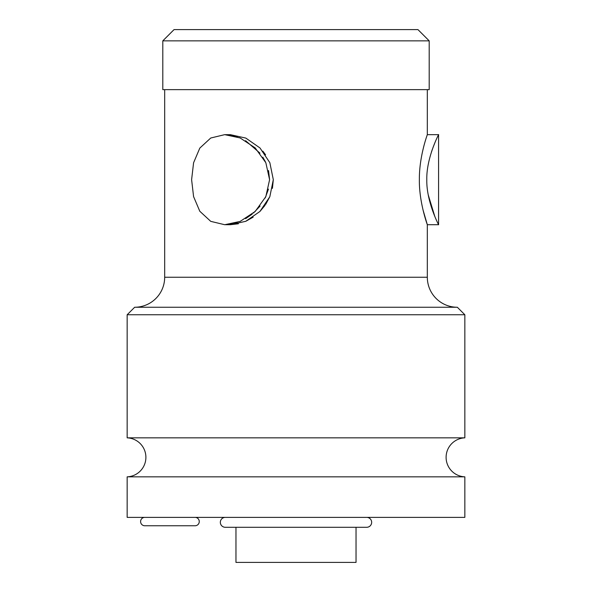 <?xml version="1.0" encoding="UTF-8"?>
<svg xmlns="http://www.w3.org/2000/svg" width="592" height="592" viewBox="0 0 592 592"><rect width="100%" height="100%" fill="white"/><g stroke="black" fill="none" stroke-linecap="round" stroke-linejoin="round"><path stroke-width="0.89" d="M356.036 527.287L356.036 562.4L235.964 562.4L235.964 527.287M127.154 476.834L464.846 476.834L464.846 517.371L127.154 517.371L127.154 476.834A19.514 19.514 0 0 0 145.898 457.342A19.514 19.514 0 0 0 127.154 437.843L127.154 314.759L134.658 307.255A30.014 30.014 0 0 0 164.68 277.241L164.68 89.636M464.846 476.834A19.514 19.514 0 0 1 446.102 457.342A19.514 19.514 0 0 1 464.846 437.843L127.154 437.843M464.846 437.843L464.846 314.759L127.154 314.759M464.846 314.759L457.342 307.255L134.658 307.255M457.342 307.255A30.014 30.014 0 0 1 427.32 277.241L427.32 224.708L422.991 209.82M427.32 89.636L427.32 134.658C427.676 133.792 419.225 155.77 419.365 179.213C418.951 202.449 427.542 225.293 427.32 224.708L438.583 224.708C439.442 226.41 426.307 202.161 426.795 179.687C426.307 157.206 439.442 132.963 438.583 134.658L438.583 224.708M238.384 223.776L230.34 224.708L245.754 221.312L259.932 211.462L269.819 196.736L273.312 179.687L269.841 162.682L259.999 147.978L245.85 138.099L230.34 134.658L225.426 134.658M273.312 179.687L272.424 188.367M269.826 196.714L265.645 204.462M265.061 205.313L259.918 211.477M253.147 217.16L245.732 221.327M227.572 134.776L230.295 134.658M262.892 151.197L265.579 154.808M429.2 40.855L429.2 89.636L162.8 89.636L162.8 40.855L174.055 29.6L417.945 29.6L429.2 40.855L162.8 40.855M427.32 134.658L438.583 134.658M434.75 216.258L428.216 194.827M431.479 151.892L432.308 149.458M432.959 147.667L434.75 143.116M269.597 179.687L265.83 196.662L255.167 211.485L240.145 221.415L224.708 224.716L210.737 221.356L199.807 211.263L193.584 196.618L191.608 179.687L193.584 162.763L199.815 148.089L210.745 138.01L224.708 134.65L240.13 137.951L255.174 147.889L265.83 162.704L269.597 179.687L268.516 170.526M265.423 161.853L262.811 157.169M259.962 153.15L245.584 140.681M237.274 136.856L229.918 135.05M229.999 224.309L237.318 222.496M245.613 218.67L252.162 214.134M253.48 213.024L260.095 206.053M265.201 197.972L268.457 189.107M195.071 517.371A4.196 4.196 0 0 1 199.26 521.567A4.196 4.196 0 0 1 195.071 525.763L144.788 525.763A4.196 4.196 0 0 1 140.6 521.567A4.196 4.196 0 0 1 144.788 517.371M225.293 517.371A4.958 4.958 0 0 0 220.335 522.329A4.958 4.958 0 0 0 225.293 527.287L366.707 527.287A4.958 4.958 0 0 0 371.665 522.329A4.958 4.958 0 0 0 366.707 517.371M427.32 277.241L164.68 277.241M230.34 224.708L225.434 224.708"/></g></svg>
